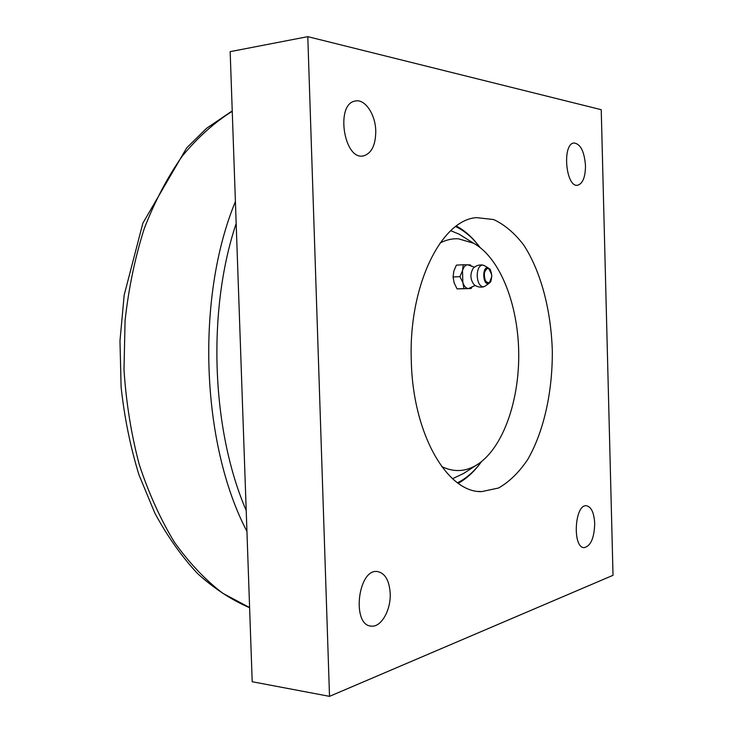 <?xml version="1.0" encoding="UTF-8"?>
<svg xmlns="http://www.w3.org/2000/svg" width="733" height="733" viewBox="0 0 733 733"><rect width="100%" height="100%" fill="white"/><g stroke="black" fill="none" stroke-linecap="round" stroke-linejoin="round"><path stroke-width="1.1" d="M463.238 264.75L456.375 265.135L453.828 271.1L453.067 276.992L454.176 283.002L457.071 288.894L471.117 288.555L463.934 288.6L462.853 282.599L459.939 276.653L462.505 270.642L463.238 264.75L470.439 264.915L471.264 266.308M475.222 285.494L468.442 288.545C466.087 288.408 464.227 286.429 462.853 282.599L462.505 270.642C463.659 266.839 465.409 264.888 467.755 264.787L470.11 265.694M472.061 286.74L471.117 288.555M457.071 288.894L463.934 288.6M453.067 276.992L459.939 276.653M491.605 274.289L488.444 268.049L487.463 267.802C482.232 267.307 482.708 284.028 487.912 283.625L489.278 283.149L485.054 286.209L483.166 286.869C479.73 286.227 477.733 282.571 477.192 275.901C477.357 269.231 479.135 265.603 482.543 265.016L484.403 265.658M483.817 286.795C480.262 287.611 477.027 286.924 474.132 284.725C470.192 279.566 469.89 274.06 473.216 268.223C475.9 265.648 479.089 264.586 482.781 265.034M411.314 361.195C408.263 285.925 441.284 219.68 476.569 217.637L493.566 219.534C504.57 224.61 514.63 233.131 523.756 245.097C540.936 271.43 551.143 310.453 552.315 351.189C552.581 391.963 543.776 431.792 527.632 459.646C518.982 472.437 509.279 481.893 498.532 488.022L481.691 491.605C447.551 492.924 412.89 434.44 411.314 361.195M458.226 483.285C465.583 479.245 472.345 473.344 478.521 465.574L480.381 463.155M478.823 245.857L474.297 240.397C468.726 234.203 462.752 229.42 456.375 226.048M230.162 51.649L252.198 681.736L329.52 696.35L307.796 36.65L230.162 51.649M594.71 523.49C594.271 537.967 590.78 546.012 584.228 547.633C572.244 548.147 574.525 504.231 586.354 505.743C591.293 506.75 594.078 512.669 594.71 523.49M390.203 593.455C391.028 610.039 381.142 627.521 371.301 626.101C351.409 625.57 357.887 568.551 377.33 571.529C385.008 573.004 389.305 580.316 390.203 593.455M375.763 131.115C375.635 145.189 371.558 153.444 363.513 155.882C343.859 160.866 335.1 103.582 355.331 101.026C365.025 98.68 375.534 114.531 375.763 131.115M585.493 165.685C585.392 177.065 582.799 183.571 577.732 185.211C565.83 188.024 561.826 143.76 573.976 142.981C580.518 143.833 584.357 151.401 585.493 165.685M307.796 36.65L601.234 109.693L613.026 575.304L329.52 696.35M455.679 226.57C462.688 229.887 469.23 234.926 475.305 241.679L480.051 247.442M481.59 461.543L479.474 464.31C472.822 472.675 465.51 478.832 457.511 482.772M452.536 478.704L463.577 473.491L477.604 464.401C466.041 471.805 454.066 472.519 441.678 466.545M464.859 237.776L459.041 234.129L450.758 230.703M440.075 243.026C446.113 239.874 452.197 238.463 458.336 238.793L473.454 243.154C499.759 257.466 517.855 303.517 518.707 351.831C519.605 400.145 503.232 447.643 477.604 464.401M483.908 265.373L488.444 268.049C489.699 270.376 489.855 265.639 491.816 275.736C490.652 285.055 490.24 280.931 489.278 283.149L491.715 276.744M491.724 275.727C490.945 282.791 488.874 284.505 485.493 280.858C483.441 274.426 484.201 270.266 487.793 268.388C490.065 268.874 491.376 271.32 491.724 275.727M246.206 510.489C211.406 429.969 206.981 310.554 236.173 223.501M235.403 201.584C195.601 297.589 201.108 444.061 246.939 531.388M249.605 607.565L222.869 593.327C205.506 580.124 189.352 563.072 174.399 542.173C160.445 519.202 148.707 493.263 139.197 464.346C131.207 434.11 126.14 402.564 123.996 369.707L125.077 320.568C128.651 288.151 135.055 257.466 144.282 228.513C154.947 201.089 167.646 176.9 182.389 155.955C198.002 137.163 214.622 122.283 232.251 111.324M474.398 267.179L469.56 265.328M478.548 491.403L481.691 491.605M371.301 626.101L370.522 625.982M363.513 155.882L362.67 155.982M475.305 241.679L474.297 240.397M479.474 464.31L478.521 465.574M473.454 243.154L459.041 234.129M249.605 607.73C231.436 599.924 214.082 588.526 197.543 573.536C181.692 556.567 167.481 536.464 154.883 513.219L138.958 474.837C130.41 447.02 124.463 417.801 121.11 387.171L119.974 340.854L124.179 295.087L142.871 223.153L186.677 147.919L206.559 128.302L232.233 110.894"/></g></svg>
